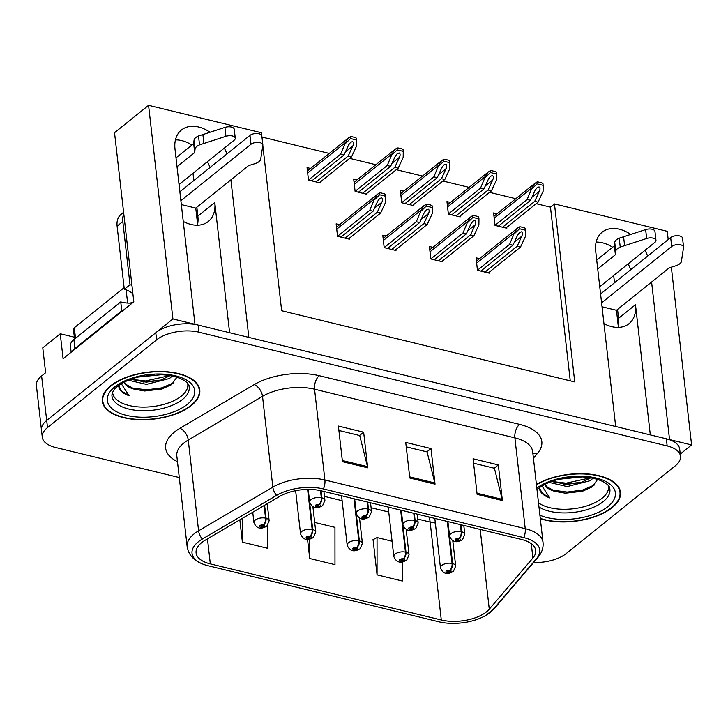 <?xml version="1.0" encoding="UTF-8"?>
<svg xmlns="http://www.w3.org/2000/svg" width="728" height="728" viewBox="0 0 728 728"><rect width="100%" height="100%" fill="white"/><g stroke="black" fill="none" stroke-linecap="round" stroke-linejoin="round"><path stroke-width="1.09" d="M229.602 332.714L214.769 202.53A32.715 22.805 -128.8 0 1 208.335 221.476A32.715 22.805 -128.8 0 1 191.082 224.47A32.715 22.805 -128.8 0 1 183.247 221.412M603.949 323.605A32.715 22.805 51.2 0 0 611.784 326.663A32.715 22.805 51.2 0 0 629.038 323.669A32.715 22.805 51.2 0 0 635.48 304.723L618.572 318.318A32.715 22.805 -128.8 0 1 618.118 327.4M647.629 256.12A32.715 22.805 51.2 0 0 645.008 250.314M630.721 234.407A32.715 22.805 51.2 0 0 602.129 232.205A32.715 22.805 51.2 0 0 595.695 251.151L615.679 426.499L248.839 337.392L230.894 179.843M630.721 269.724A32.715 22.805 51.2 0 0 628.1 263.909M612.648 247.238A32.715 22.805 51.2 0 0 596.15 242.069M210.019 132.214A32.715 22.805 51.2 0 0 181.427 130.012A32.715 22.805 51.2 0 0 174.993 148.958L194.968 324.306L172.918 318.946L148.576 105.333L114.533 132.705L133.806 301.82L63.09 358.695L60.251 333.77L74.347 337.191M172.918 318.946L46.692 420.466A30.667 14.778 173.5 0 0 41.469 430.075L36.4 385.567A30.667 14.778 173.5 0 1 41.614 375.966L45.618 372.745L42.779 347.829L60.251 333.77M680.252 454.072L691.6 444.935L669.551 439.585L651.596 282.036M262.817 145.436L281.654 310.738L574.747 381.936L554.463 203.922L667.258 231.322L668.204 239.576M671.343 267.176L691.6 444.935M226.918 153.936A32.715 22.805 51.2 0 0 224.306 148.121M148.576 105.333L261.37 132.733L261.68 135.426M196.851 207.225L197.861 216.125A32.715 22.805 -128.8 0 1 197.415 225.207M192.984 173.309L193.812 180.562M613.695 275.502L614.514 282.755M617.553 309.418L618.572 318.318M570.261 380.844L550.468 207.143L536.208 203.676M515.788 198.717L489.571 192.347M469.15 187.387L442.942 181.017M422.522 176.058L396.305 169.688M375.885 164.728L349.677 158.367M329.256 153.408L261.962 137.055M550.468 207.143L554.463 203.922M357.166 179.789L353.69 178.952L355.109 191.409L366.894 194.276L366.803 193.421M403.794 191.118L400.327 190.272L401.747 202.739L413.531 205.596L413.431 204.75M450.432 202.448L446.956 201.601L448.375 214.068L460.16 216.926L460.069 216.079M497.06 213.777L493.593 212.931L495.013 225.389L506.797 228.255L506.697 227.409M310.528 168.459L307.061 167.622L308.481 180.08L320.265 182.946L320.165 182.1M386.24 236.009L382.773 235.171L384.193 247.629L395.977 250.496L395.877 249.64M432.869 247.338L429.402 246.492L430.821 258.959L442.606 261.816L442.506 260.97M479.506 258.668L476.039 257.821L477.459 270.279L489.243 273.146L489.143 272.299M339.603 224.679L336.136 223.842L337.555 236.3L349.34 239.166L349.24 238.311M650.313 434.907L635.48 304.723M175.439 139.876A32.715 22.805 -128.8 0 1 191.946 145.045M207.398 161.725A32.715 22.805 -128.8 0 1 210.019 167.531M540.322 518.736A49.067 23.642 173.5 0 0 612.148 507.625A49.067 23.642 173.5 0 0 620.493 492.255A49.067 23.642 173.5 0 0 588.652 474.046A49.067 23.642 173.5 0 0 536.418 484.493M191.437 405.432A49.067 23.642 173.5 0 0 199.791 390.062A49.067 23.642 173.5 0 0 164.091 371.589A49.067 23.642 173.5 0 0 110.629 385.804A49.067 23.642 173.5 0 0 102.284 401.174A49.067 23.642 173.5 0 0 137.983 419.647A49.067 23.642 173.5 0 0 191.437 405.432M486.513 611.82A32.715 15.761 -6.5 0 1 441.295 619.974L210.319 563.872A32.715 15.761 -6.5 0 1 196.096 552.88A32.715 15.761 -6.5 0 1 205.241 540.176L279.507 496.487A32.715 15.761 -6.5 0 1 321.139 490.79L521.476 539.448A32.715 15.761 -6.5 0 1 535.699 550.45A32.715 15.761 -6.5 0 1 532.896 558.039L489.271 609.172A32.715 15.761 -6.5 0 1 486.513 611.82M489.88 612.639A36.8 17.727 173.5 0 0 492.983 609.655L536.609 558.531A36.8 17.727 173.5 0 0 523.76 537.61L323.423 488.952A36.8 17.727 173.5 0 0 276.585 495.368L202.329 539.048A36.8 17.727 173.5 0 0 205.196 564.919A36.8 17.727 173.5 0 0 208.035 565.711L439.011 621.812A36.8 17.727 173.5 0 0 485.922 615.351A36.8 17.727 173.5 0 0 489.88 612.639M533.588 562.498A30.667 14.778 173.5 0 0 566.184 553.58L675.275 465.838A30.667 14.778 173.5 0 0 680.498 456.238L679.688 449.112A30.667 14.778 173.5 0 0 666.347 438.802L198.171 325.079A30.667 14.778 173.5 0 0 155.783 332.723L46.692 420.466A30.667 14.778 173.5 0 0 41.469 430.075L42.279 437.191A30.667 14.778 173.5 0 0 55.619 447.502L179.279 477.541M373.5 539.384L373.009 539.257L377.068 574.865L402.32 580.999L402.302 561.889M680.498 456.238A30.667 14.778 173.5 0 0 667.157 445.927L198.981 332.205A30.667 14.778 173.5 0 0 156.593 339.849L47.502 427.591A30.667 14.778 173.5 0 0 42.279 437.191M477.131 494.385L473.073 458.776L498.325 464.91L502.384 500.518L477.131 494.385M342.451 461.67L338.393 426.062L363.645 432.195L367.704 467.804L342.451 461.67M409.791 478.023L405.733 442.424L430.985 448.557L435.044 484.156L409.791 478.023M239.84 519.819L242.388 542.151L267.64 548.284L267.622 525.379M307.534 539.312L309.728 558.503L334.98 564.637L334.953 527.345L314.678 522.422M430.985 448.557L426.881 451.861M406.242 446.846L427.072 451.906L434.834 482.973A8.181 4.341 103.7 0 1 435.044 484.156M363.645 432.195L359.541 435.499M338.902 430.485L359.732 435.544L367.494 466.621A8.181 4.341 103.7 0 1 367.704 467.804M498.325 464.91L494.221 468.213M473.582 463.199L494.412 468.259L502.174 499.335A8.181 4.341 103.7 0 1 502.384 500.518M309.728 558.503L309.709 539.12M377.068 574.865L377.04 537.564L392.074 541.222M377.04 537.564L373.045 539.612M242.388 542.151L242.369 518.336M340.877 237.11L373.055 211.238L377.696 201.183L379.707 198.489L381.581 197.834C382.737 198.389 382.846 199.845 381.9 202.211L377.259 212.257L380.626 213.077L385.631 202.248L385.694 196.251L379.616 194.767L379.406 192.966L377.213 194.44L374.583 198.708L369.688 210.419L337.555 236.263M320.493 490.636L321.294 497.688A5.114 2.557 102 0 1 319.128 504.477A2.557 1.229 173.5 0 0 315.688 505.132A2.557 1.229 173.5 0 0 316.371 506.788A2.557 1.229 173.5 0 0 319.901 506.151A2.557 1.229 173.5 0 0 319.319 504.522L318.4 505.196A1.019 0.491 -6.5 0 1 318.809 505.532A1.019 0.491 -6.5 0 1 318.637 505.851A1.019 0.491 -6.5 0 1 317.526 506.142A1.019 0.491 -6.5 0 1 316.78 505.76A1.019 0.491 -6.5 0 1 316.953 505.441A1.019 0.491 -6.5 0 1 318.327 505.177L319.128 504.477M319.319 504.522A5.114 2.866 -74.6 0 0 321.849 497.815A7.671 3.695 -6.5 0 1 324.906 500.327L323.896 491.455M321.039 490.763L321.849 497.815M385.694 196.251L385.494 194.44A5.114 3.567 51.2 0 0 383.665 193.593L381.144 192.975A5.114 3.567 51.2 0 0 379.406 192.966M348.457 238.948L380.626 213.077M345.09 238.129L377.259 212.257M373.055 211.238L369.688 210.419M379.616 194.767L374.683 199.59M311.802 180.89L343.971 155.018L348.612 144.963L350.632 142.269L352.507 141.614C353.662 142.169 353.772 143.625 352.825 145.991L348.184 156.038L351.551 156.857L356.547 146.028L356.62 140.031L350.541 138.548L350.332 136.746L348.139 138.22L345.509 142.488L340.604 154.2L308.472 180.043M264.1 505.55L265.538 518.109A5.114 2.557 102 0 1 263.372 524.906A2.557 1.229 173.5 0 0 259.932 525.561A2.557 1.229 173.5 0 0 260.615 527.218A2.557 1.229 173.5 0 0 264.146 526.581A2.557 1.229 173.5 0 0 263.554 524.943L262.644 525.625A1.019 0.491 -6.5 0 1 263.054 525.953A1.019 0.491 -6.5 0 1 262.881 526.28A1.019 0.491 -6.5 0 1 261.771 526.572A1.019 0.491 -6.5 0 1 261.024 526.189A1.019 0.491 -6.5 0 1 261.197 525.871A1.019 0.491 -6.5 0 1 262.571 525.607L263.372 524.906M263.554 524.943A5.114 2.866 -74.6 0 0 266.084 518.245A7.671 3.695 -6.5 0 1 269.151 520.757L267.212 503.721M264.61 505.259L266.084 518.245M356.62 140.031L356.42 138.22A5.114 3.567 51.2 0 0 354.591 137.374L352.061 136.755A5.114 3.567 51.2 0 0 350.332 136.746M319.383 182.728L351.551 156.857M316.016 181.909L348.184 156.038M343.971 155.018L340.604 154.2M350.541 138.548L345.609 143.371M387.514 248.439L419.683 222.559L424.324 212.512L426.335 209.819L428.219 209.163C429.374 209.709 429.474 211.175 428.537 213.532L423.887 223.587L427.254 224.406L432.259 213.577L432.332 207.571L426.244 206.097L426.044 204.295L423.842 205.769L421.212 210.028L416.316 221.749L384.184 247.584M367.121 501.956L367.922 509.009A5.114 2.557 102 0 1 365.765 515.797A2.557 1.229 173.5 0 0 362.326 516.461A2.557 1.229 173.5 0 0 362.999 518.118A2.557 1.229 173.5 0 0 366.53 517.481A2.557 1.229 173.5 0 0 365.947 515.843L365.037 516.525A1.019 0.491 -6.5 0 1 365.447 516.853A1.019 0.491 -6.5 0 1 365.274 517.171A1.019 0.491 -6.5 0 1 364.155 517.471A1.019 0.491 -6.5 0 1 363.418 517.089A1.019 0.491 -6.5 0 1 363.591 516.771A1.019 0.491 -6.5 0 1 364.965 516.507L365.765 515.797M365.947 515.843A5.114 2.866 -74.6 0 0 368.477 509.145A7.671 3.695 -6.5 0 1 371.544 511.657L370.534 502.784M367.676 502.093L368.477 509.145M432.332 207.571L432.123 205.769A5.114 3.567 51.2 0 0 430.303 204.923L427.773 204.304A5.114 3.567 51.2 0 0 426.044 204.295M395.086 250.277L427.254 224.406M391.719 249.458L423.887 223.587M419.683 222.559L416.316 221.749M426.244 206.097L421.321 210.92M434.143 259.76L466.311 233.888L470.961 223.842L472.973 221.148L474.847 220.484C476.003 221.039 476.112 222.495 475.166 224.861L470.525 234.916L473.892 235.726L478.897 224.907L478.96 218.901L472.882 217.426L472.672 215.615L470.479 217.09L467.849 221.358L462.944 233.069L430.821 258.913M413.759 513.285L414.56 520.338A5.114 2.557 102 0 1 412.394 527.127A2.557 1.229 173.5 0 0 408.954 527.791A2.557 1.229 173.5 0 0 409.637 529.447A2.557 1.229 173.5 0 0 413.167 528.81A2.557 1.229 173.5 0 0 412.585 527.172L411.666 527.846A1.019 0.491 -6.5 0 1 412.075 528.182A1.019 0.491 -6.5 0 1 411.902 528.501A1.019 0.491 -6.5 0 1 410.792 528.801A1.019 0.491 -6.5 0 1 410.046 528.41A1.019 0.491 -6.5 0 1 410.219 528.091A1.019 0.491 -6.5 0 1 411.593 527.827L412.394 527.127M412.585 527.172A5.114 2.866 -74.6 0 0 415.115 520.475A7.671 3.695 -6.5 0 1 418.172 522.977L417.162 514.114M414.305 513.422L415.115 520.475M478.96 218.901L478.76 217.099A5.114 3.567 51.2 0 0 476.931 216.243L474.41 215.634A5.114 3.567 51.2 0 0 472.672 215.615M441.723 261.607L473.892 235.726M438.356 260.788L470.525 234.916M466.311 233.888L462.944 233.069M472.882 217.426L467.949 222.249M480.78 271.089L512.949 245.218L517.59 235.171L519.601 232.469L521.485 231.813C522.64 232.369 522.74 233.825 521.803 236.191L517.153 246.237L520.52 247.056L525.525 236.236L525.598 230.23L519.51 228.747L519.31 226.945L517.108 228.419L514.478 232.687L509.582 244.399L477.45 270.243M460.387 524.615L461.188 531.668A5.114 2.557 102 0 1 459.031 538.456A2.557 1.229 173.5 0 0 455.591 539.111A2.557 1.229 173.5 0 0 456.265 540.777A2.557 1.229 173.5 0 0 459.796 540.14A2.557 1.229 173.5 0 0 459.213 538.502L458.303 539.175A1.019 0.491 -6.5 0 1 458.713 539.512A1.019 0.491 -6.5 0 1 458.54 539.83A1.019 0.491 -6.5 0 1 457.421 540.13A1.019 0.491 -6.5 0 1 456.684 539.739A1.019 0.491 -6.5 0 1 456.856 539.421A1.019 0.491 -6.5 0 1 458.231 539.157L459.031 538.456M459.213 538.502A5.114 2.866 -74.6 0 0 461.743 531.804A7.671 3.695 -6.5 0 1 464.81 534.307L463.8 525.443M460.942 524.742L461.743 531.804M525.598 230.23L525.389 228.419A5.114 3.567 51.2 0 0 523.569 227.573L521.039 226.963A5.114 3.567 51.2 0 0 519.31 226.945M488.351 272.927L520.52 247.056M484.985 272.117L517.153 246.237M512.949 245.218L509.582 244.399M519.51 228.747L514.587 233.57M358.44 192.219L390.608 166.339L395.249 156.293L397.261 153.599L399.135 152.944C400.291 153.49 400.4 154.955 399.454 157.312L394.813 167.367L398.18 168.186L403.185 157.357L403.257 151.351L397.17 149.877L396.969 148.075L394.767 149.549L392.137 153.808L387.241 165.529L355.109 191.364M307.607 489.407L312.166 529.438A5.114 2.557 102 0 1 310.01 536.227A2.557 1.229 173.5 0 0 306.57 536.891A2.557 1.229 173.5 0 0 307.243 538.547A2.557 1.229 173.5 0 0 310.774 537.91A2.557 1.229 173.5 0 0 310.192 536.272L309.282 536.945A1.019 0.491 -6.5 0 1 309.691 537.282A1.019 0.491 -6.5 0 1 309.509 537.601A1.019 0.491 -6.5 0 1 308.399 537.901A1.019 0.491 -6.5 0 1 307.653 537.519A1.019 0.491 -6.5 0 1 307.826 537.191A1.019 0.491 -6.5 0 1 309.209 536.927L310.01 536.227M310.192 536.272A5.114 2.866 -74.6 0 0 312.721 529.575A7.671 3.695 -6.5 0 1 315.779 532.077L312.885 506.643M308.144 489.398L312.721 529.575M403.257 151.351L403.048 149.549A5.114 3.567 51.2 0 0 401.219 148.703L398.698 148.084A5.114 3.567 51.2 0 0 396.969 148.075M366.011 194.058L398.18 168.186M362.644 193.238L394.813 167.367M390.608 166.339L387.241 165.529M397.17 149.877L392.237 154.7M405.068 203.54L437.237 177.668L441.878 167.622L443.898 164.928L445.773 164.264C446.928 164.819 447.038 166.284 446.091 168.641L441.45 178.697L444.817 179.507L449.813 168.687L449.886 162.681L443.807 161.207L443.598 159.396L441.405 160.87L438.775 165.138L433.87 176.849L401.738 202.693M354.017 498.771L358.804 540.768A5.114 2.557 102 0 1 356.638 547.556A2.557 1.229 173.5 0 0 353.198 548.211A2.557 1.229 173.5 0 0 353.881 549.877A2.557 1.229 173.5 0 0 357.412 549.24A2.557 1.229 173.5 0 0 356.82 547.602L355.91 548.275A1.019 0.491 -6.5 0 1 356.32 548.612A1.019 0.491 -6.5 0 1 356.147 548.93A1.019 0.491 -6.5 0 1 355.036 549.231A1.019 0.491 -6.5 0 1 354.29 548.839A1.019 0.491 -6.5 0 1 354.463 548.521A1.019 0.491 -6.5 0 1 355.837 548.257L356.638 547.556M356.82 547.602A5.114 2.866 -74.6 0 0 359.35 540.904A7.671 3.695 -6.5 0 1 362.417 543.407L359.514 517.972M354.563 498.908L359.35 540.904M449.886 162.681L449.686 160.879A5.114 3.567 51.2 0 0 447.856 160.024L445.327 159.414A5.114 3.567 51.2 0 0 443.598 159.396M412.649 205.387L444.817 179.507M409.282 204.568L441.45 178.697M437.237 177.668L433.87 176.849M443.807 161.207L438.875 166.029M451.706 214.869L483.874 188.998L488.515 178.952L490.526 176.258L492.401 175.594C493.557 176.149 493.666 177.605 492.72 179.971L488.079 190.017L491.445 190.836L496.45 180.016L496.523 174.01L490.435 172.536L490.235 170.725L488.033 172.199L485.403 176.467L480.507 188.179L448.375 214.023M400.646 510.1L405.432 552.097A5.114 2.557 102 0 1 403.276 558.886A2.557 1.229 173.5 0 0 399.836 559.541A2.557 1.229 173.5 0 0 400.509 561.206A2.557 1.229 173.5 0 0 404.04 560.569A2.557 1.229 173.5 0 0 403.458 558.931L402.548 559.605A1.019 0.491 -6.5 0 1 402.957 559.941A1.019 0.491 -6.5 0 1 402.775 560.26A1.019 0.491 -6.5 0 1 401.665 560.551A1.019 0.491 -6.5 0 1 400.919 560.169A1.019 0.491 -6.5 0 1 401.092 559.85A1.019 0.491 -6.5 0 1 402.475 559.586L403.276 558.886M403.458 558.931A5.114 2.866 -74.6 0 0 405.987 552.224A7.671 3.695 -6.5 0 1 409.045 554.736L406.151 529.292M401.201 510.237L405.987 552.224M496.523 174.01L496.314 172.199A5.114 3.567 51.2 0 0 494.485 171.353L491.964 170.743A5.114 3.567 51.2 0 0 490.235 170.725M459.277 216.707L491.445 190.836M455.91 215.898L488.079 190.017M483.874 188.998L480.507 188.179M490.435 172.536L485.503 177.35M498.334 226.199L530.503 200.327L535.144 190.272L537.164 187.578L539.038 186.923C540.194 187.478 540.303 188.934 539.357 191.3L534.716 201.347L538.083 202.166L543.079 191.337L543.152 185.34L537.073 183.856L536.864 182.055L534.67 183.529L532.041 187.797L527.136 199.508L495.004 225.352M447.283 521.43L452.07 563.427A5.114 2.557 102 0 1 449.904 570.215A2.557 1.229 173.5 0 0 446.464 570.87A2.557 1.229 173.5 0 0 447.138 572.527A2.557 1.229 173.5 0 0 450.678 571.89A2.557 1.229 173.5 0 0 450.086 570.261L449.176 570.934A1.019 0.491 -6.5 0 1 449.586 571.262A1.019 0.491 -6.5 0 1 449.413 571.589A1.019 0.491 -6.5 0 1 448.302 571.88A1.019 0.491 -6.5 0 1 447.556 571.498A1.019 0.491 -6.5 0 1 447.729 571.18A1.019 0.491 -6.5 0 1 449.103 570.916L449.904 570.215M450.086 570.261A5.114 2.866 -74.6 0 0 452.616 563.554A7.671 3.695 -6.5 0 1 455.683 566.065L452.78 540.622M447.829 521.557L452.616 563.554M543.152 185.34L542.952 183.529A5.114 3.567 51.2 0 0 541.122 182.683L538.593 182.073A5.114 3.567 51.2 0 0 536.864 182.055M505.915 228.037L538.083 202.166M502.548 227.218L534.716 201.347M530.503 200.327L527.136 199.508M537.073 183.856L532.141 188.679M600.573 293.966L670.679 237.583L671.698 246.483L601.592 302.866M618.6 324.652L618.09 324.533L616.47 310.292L602.038 306.779M596.714 260.051L614.386 245.837L615.406 254.736L597.724 268.951M599.745 286.714L654.863 242.388A6.525 3.149 -6.5 0 0 655.974 240.349A6.525 3.149 -6.5 0 0 646.655 238.493L620.238 247.074A10.219 4.923 173.5 0 0 615.761 251.315L615.406 254.736M614.386 245.837L614.75 242.415L615.761 251.315M620.238 247.074L619.228 238.174L645.645 229.584A6.525 3.149 173.5 0 1 654.954 231.449L655.974 240.349M619.228 238.174A10.219 4.923 173.5 0 0 614.75 242.415M624.597 245.609L623.577 236.709M616.47 310.292L669.278 267.822L675.62 265.856A10.219 4.923 173.5 0 0 681.317 261.907L683.547 247.447A6.525 3.149 -6.5 0 0 683.556 247.047L682.545 238.147A6.525 3.149 173.5 0 0 677.795 235.69A6.525 3.149 173.5 0 0 670.679 237.583M671.698 246.483A6.525 3.149 -6.5 0 1 678.805 244.59A6.525 3.149 -6.5 0 1 683.556 247.047M179.871 191.773L249.977 135.39L250.987 144.29L180.881 200.673M197.889 222.459L197.388 222.34L195.768 208.099L181.327 204.595M72.4 351.205A20.448 9.846 -6.5 0 1 74.929 348.466L121.767 310.801A20.448 9.846 173.5 0 0 122.404 310.983M121.767 310.801L120.748 301.892A20.448 9.846 173.5 0 0 132.25 303.066M74.929 348.466L73.91 339.567L120.748 301.892M73.91 339.567A20.448 9.846 173.5 0 0 70.434 345.973L71.144 352.216M123.605 212.294L121.13 214.287A20.448 14.251 51.2 0 0 117.108 226.126L124.306 289.325L130.012 284.73A20.448 14.251 -128.8 0 1 131.923 285.303M123.778 213.795A20.448 14.251 51.2 0 0 122.814 221.53L130.012 284.73M132.869 293.657A20.448 14.251 51.2 0 0 124.306 289.325M176.003 157.858L193.684 143.643L194.695 152.543L177.022 166.757M179.043 184.53L234.152 140.204A6.525 3.149 -6.5 0 0 235.262 138.156A6.525 3.149 -6.5 0 0 225.953 136.3L199.536 144.881A10.219 4.923 173.5 0 0 195.059 149.122L194.695 152.543M193.684 143.643L194.039 140.222L195.059 149.122M199.536 144.881L198.517 135.981L224.934 127.4A6.525 3.149 173.5 0 1 234.252 129.256L235.262 138.156M198.517 135.981A10.219 4.923 173.5 0 0 194.039 140.222M203.886 143.416L202.875 134.516M195.768 208.099L248.566 165.629L254.909 163.663A10.219 4.923 173.5 0 0 260.615 159.714L262.844 145.254A6.525 3.149 -6.5 0 0 262.854 144.854L261.834 135.954A6.525 3.149 173.5 0 0 257.084 133.497A6.525 3.149 173.5 0 0 249.977 135.39M250.987 144.29A6.525 3.149 -6.5 0 1 258.103 142.397A6.525 3.149 -6.5 0 1 262.854 144.854M608.417 485.776A37.82 18.218 -6.5 0 1 602.074 498.252A37.82 18.218 -6.5 0 1 538.511 502.82M544.708 484.429A25.553 12.312 173.5 0 0 555.437 491.491L565.41 493.184L582.409 491.264L592.255 486.85L597.606 479.415M536.454 484.83A48.558 23.396 -6.5 0 1 588.251 474.274A48.558 23.396 -6.5 0 1 619.983 492.31A48.558 23.396 -6.5 0 1 611.72 507.525A48.558 23.396 -6.5 0 1 540.285 518.4M593.001 478.214L590.253 480.671L567.194 486.577L549.13 482.409M590.845 477.805L581.071 482.455L566.939 484.348L551.478 481.508M575.12 476.94L567.321 477.659M555.437 491.491L546.737 486.659L544.999 484.284M542.014 485.931L549.767 497.888C543.407 495.622 539.939 492.419 539.366 488.279L539.375 488.342M549.767 497.888L542.36 493.265L539.357 487.96M594.64 484.894L582.518 490.071L567.112 492.064L551.569 489.98M590.645 477.768L566.093 483.165L551.715 481.417M582.991 491.091L564.701 493.147M581.809 482.236L563.754 484.247M187.706 383.583A37.82 18.218 -6.5 0 1 181.372 396.059A37.82 18.218 -6.5 0 1 139.53 406.988A37.82 18.218 -6.5 0 1 112.594 392.146M123.997 382.246A25.553 12.312 173.5 0 0 134.726 389.298L144.708 391L161.698 389.071L171.544 384.666L176.895 377.222M191.018 405.332A48.558 23.396 -6.5 0 1 138.12 419.401A48.558 23.396 -6.5 0 1 102.794 401.11A48.558 23.396 -6.5 0 1 111.056 385.904A48.558 23.396 -6.5 0 1 163.955 371.835A48.558 23.396 -6.5 0 1 199.281 390.117A48.558 23.396 -6.5 0 1 191.018 405.332M172.29 376.021L169.542 378.478L146.483 384.384L128.428 380.216M170.143 375.612L160.36 380.271L146.237 382.154L130.767 379.315M154.409 374.747L146.61 375.466M134.726 389.298L126.035 384.466L124.288 382.091M124.115 287.687L74.32 327.736A5.114 2.466 173.5 0 0 73.455 329.338L74.556 339.048M132.705 302.712A5.114 2.466 173.5 0 0 129.912 303.139M121.303 383.747L129.065 395.695C122.695 393.429 119.228 390.226 118.655 386.086L118.664 386.149M129.065 395.695L121.649 391.072L118.655 385.767M173.937 382.71L161.816 387.878L146.401 389.871L130.867 387.796M169.942 375.575L145.391 380.971L131.004 379.233M162.289 388.907L143.998 390.954M161.106 380.043L143.052 382.054M41.614 375.966L47.502 427.591M214.769 202.53L197.861 216.125M441.295 619.974L430.139 522.067A32.715 15.761 173.5 0 0 435.344 523.013M177.477 461.67A51.115 24.625 -6.5 0 1 174.338 432.141A51.115 24.625 -6.5 0 1 179.943 428.31L254.199 384.621A51.115 24.625 -6.5 0 1 319.246 375.712L519.592 424.369A51.115 24.625 -6.5 0 1 537.437 453.426L533.415 458.13M202.329 539.048A10.219 6.079 -120.5 0 1 198.598 530.803L188.252 440.021A40.895 19.701 173.5 0 0 183.774 443.088A40.895 19.701 173.5 0 0 176.813 455.892L187.16 546.683A40.895 19.701 -6.5 0 1 198.598 530.803L272.854 487.123A40.895 19.701 -6.5 0 1 324.897 479.989L525.234 528.655A10.219 5.433 103.7 0 1 523.76 537.61M485.922 615.351L494.385 608.444A10.219 7.963 -139.5 0 1 492.983 609.655M323.423 488.952A10.219 5.433 -76.3 0 0 324.897 479.989L314.551 389.207A40.895 19.701 173.5 0 0 262.517 396.332L188.252 440.021A10.219 6.079 59.5 0 0 179.943 428.31M276.585 495.368A10.219 6.079 -120.5 0 1 272.854 487.123L262.517 396.332A10.219 6.079 59.5 0 0 254.199 384.621M494.385 608.444L538.01 557.311A10.219 7.963 -139.5 0 1 536.609 558.531M519.592 424.369A10.219 5.433 103.7 0 0 514.887 437.865L525.234 528.655A40.895 19.701 -6.5 0 1 543.015 542.396L532.668 451.615A40.895 19.701 173.5 0 0 514.887 437.865L314.551 389.207A10.219 5.433 103.7 0 1 319.246 375.712M667.157 445.927L666.347 438.802M198.981 332.205L198.171 325.079M156.593 339.849L155.783 332.723M537.437 453.426A10.219 7.963 40.5 0 0 532.942 453.999M210.319 563.872L207.471 538.866M324.461 496.396L342.115 500.691M371.089 507.725L388.743 512.011M417.726 519.055L430.139 522.067A18.4 9.773 103.7 0 0 428.838 516.944M489.271 609.172L480.189 529.42M532.896 558.039L531.267 543.68M409.655 476.858L434.834 482.973M476.995 493.22L502.174 499.335M342.315 460.506L367.494 466.621M308.226 489.398L309.673 502.065A7.671 3.695 -6.5 0 1 310.974 499.663A7.671 3.695 -6.5 0 1 321.294 497.688M336.736 229.138L374.583 198.708M374.456 208.199L381.9 202.211M252.743 512.23L253.917 522.486A7.671 3.695 -6.5 0 1 255.219 520.092A7.671 3.695 -6.5 0 1 265.538 518.109M307.662 172.918L345.509 142.488M345.372 151.979L352.825 145.991M354.654 498.926L356.301 513.386A7.671 3.695 -6.5 0 1 357.612 510.983A7.671 3.695 -6.5 0 1 367.922 509.009M383.374 240.468L421.212 210.028M421.084 219.528L428.537 213.532M401.292 510.255L402.939 524.715A7.671 3.695 -6.5 0 1 404.24 522.313A7.671 3.695 -6.5 0 1 414.56 520.338M430.002 251.797L467.849 221.358M467.722 230.858L475.166 224.861M447.92 521.585L449.567 536.045A7.671 3.695 -6.5 0 1 450.878 533.642A7.671 3.695 -6.5 0 1 461.188 531.668M476.64 263.117L514.478 232.687M514.35 242.178L521.803 236.191M295.632 490.672L300.546 533.815A7.671 3.695 -6.5 0 1 301.847 531.413A7.671 3.695 -6.5 0 1 312.166 529.438M354.299 184.248L392.137 153.808M392.01 163.309L399.454 157.312M341.55 495.741L347.183 545.145A7.671 3.695 -6.5 0 1 348.485 542.742A7.671 3.695 -6.5 0 1 358.804 540.768M400.928 195.577L438.775 165.138M438.638 174.638L446.091 168.641M388.188 507.07L393.812 556.474A7.671 3.695 -6.5 0 1 395.113 554.072A7.671 3.695 -6.5 0 1 405.432 552.097M447.565 206.898L485.403 176.467M485.276 185.959L492.72 179.971M434.816 518.4L440.449 567.804A7.671 3.695 -6.5 0 1 441.75 565.401A7.671 3.695 -6.5 0 1 452.07 563.427M494.194 218.227L532.041 187.797M531.904 197.288L539.357 191.3M646.655 238.493L645.645 229.584M117.108 226.126L122.814 221.53M225.953 136.3L224.934 127.4M537 489.607L538.247 488.552C544.808 483.447 553.69 480.435 558.977 479.252L582.173 476.913C604.176 478.16 610.337 486.595 609.727 488.379A38.875 18.728 -6.5 0 1 603.294 501.583A38.875 18.728 -6.5 0 1 538.984 506.979M536.827 488.042A43.962 21.176 -6.5 0 1 597.197 478.287A43.962 21.176 -6.5 0 1 607.935 506.597A43.962 21.176 -6.5 0 1 539.912 515.187M189.025 386.186A38.875 18.728 -6.5 0 1 182.592 399.39A38.875 18.728 -6.5 0 1 139.203 410.592A38.875 18.728 -6.5 0 1 111.903 394.976C112.612 391.382 114.496 388.515 117.536 386.359C124.097 381.254 132.987 378.241 138.274 377.059L161.461 374.72C183.474 375.966 189.635 384.411 189.025 386.186M187.233 404.413A43.962 21.176 -6.5 0 1 126.472 415.37A43.962 21.176 -6.5 0 1 114.842 386.823A43.962 21.176 -6.5 0 1 175.594 375.866A43.962 21.176 -6.5 0 1 187.233 404.413M74.32 327.736L75.521 338.274M126.117 289.862L127.627 303.066M538.01 557.311L539.657 555.155C542.36 551.123 543.479 546.874 543.015 542.396M205.196 564.919C194.594 561.488 188.588 555.409 187.16 546.683M309.673 502.065C313.295 511.065 320.22 506.952 322.595 505.687L324.906 500.327M336.518 227.172L377.213 194.44M253.917 522.486C257.539 531.495 264.455 527.381 266.839 526.116L269.151 520.757M307.444 170.953L348.139 138.22M356.301 513.386C359.932 522.395 366.848 518.272 369.233 517.016L371.544 511.657M383.146 238.493L423.842 205.769M402.939 524.715C406.561 533.724 413.486 529.602 415.861 528.346L418.172 522.977M429.784 249.822L470.479 217.09M449.567 536.045C453.198 545.045 460.114 540.931 462.498 539.666L464.81 534.307M476.412 261.152L517.108 228.419M300.546 533.815C304.168 542.824 311.093 538.702 313.468 537.446L315.779 532.077M354.072 182.273L394.767 149.549M347.183 545.145C350.805 554.145 357.721 550.031 360.105 548.766L362.417 543.407M400.709 193.603L441.405 160.87M393.812 556.474C397.433 565.474 404.359 561.361 406.734 560.096L409.045 554.736M447.338 204.932L488.033 172.199M440.449 567.804C444.071 576.803 450.987 572.69 453.371 571.425L455.683 566.065M493.975 216.262L534.67 183.529M619.983 492.31L619.601 488.934M102.794 401.11L102.402 397.734M199.281 390.117L198.899 386.741"/></g></svg>
